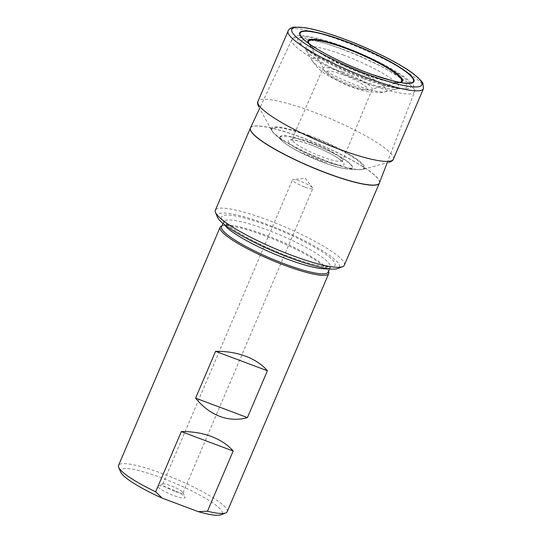 <?xml version="1.0" encoding="UTF-8"?>
<svg xmlns="http://www.w3.org/2000/svg" width="542" height="542" viewBox="0 0 542 542"><rect width="100%" height="100%" fill="white"/><g stroke="black" fill="none" stroke-linecap="round" stroke-linejoin="round"><path stroke-width="0.41" stroke-dasharray="2.71 2.03" d="M344.333 265.214A70.108 11.917 23.1 0 0 284.516 226.752A70.108 11.917 23.1 0 0 215.357 210.208M217.477 217.179A66.415 11.287 -156.9 0 1 282.843 230.675A66.415 11.287 -156.9 0 1 337.829 268.514M221.563 226.692A57.933 9.844 -156.9 0 1 223.026 225.465A57.933 9.844 -156.9 0 1 278.71 240.363A57.933 9.844 -156.9 0 1 328.005 270.241A57.933 9.844 -156.9 0 1 328.134 272.145M221.61 226.014A59.037 10.034 -156.9 0 1 278.358 241.19A59.037 10.034 -156.9 0 1 328.594 271.644M227.152 511.723A59.037 10.034 23.1 0 0 176.78 479.331A59.037 10.034 23.1 0 0 118.542 465.402M158.04 486.892A14.763 2.507 23.1 0 0 173.914 495.605A14.763 2.507 23.1 0 0 184.964 497.21A14.763 2.507 23.1 0 0 172.403 489.602A14.763 2.507 23.1 0 0 158.217 485.801A14.763 2.507 23.1 0 0 158.04 486.892M120.636 472.007A55.352 9.404 -156.9 0 1 175.113 483.254A55.352 9.404 -156.9 0 1 220.933 514.792M304.536 186.97A11.07 1.883 -156.9 0 1 292.49 179.856A11.07 1.883 -156.9 0 1 293.127 179.537A11.07 1.883 -156.9 0 1 300.796 181.421A11.07 1.883 -156.9 0 1 312.632 187.857A11.07 1.883 -156.9 0 1 312.849 188.541A11.07 1.883 -156.9 0 1 304.536 186.97M174.714 491.337A11.07 1.883 -156.9 0 1 162.668 484.216A11.07 1.883 -156.9 0 1 162.946 483.986A11.07 1.883 -156.9 0 1 173.582 486.831A11.07 1.883 -156.9 0 1 183.006 492.543A11.07 1.883 -156.9 0 1 183.027 492.902A11.07 1.883 -156.9 0 1 174.714 491.337M309.441 135.561A50.65 8.611 23.1 0 0 271.732 130.487A50.65 8.611 23.1 0 0 271.779 130.575A50.65 8.611 23.1 0 0 314.617 156.184A50.65 8.611 23.1 0 0 362.747 169.382A50.65 8.611 23.1 0 0 362.849 169.355A50.65 8.611 23.1 0 0 309.441 135.561M308.859 43.57A50.548 8.591 23.1 0 0 309.001 43.814A50.548 8.591 23.1 0 0 309.048 43.902A50.548 8.591 23.1 0 0 351.69 69.268A50.548 8.591 23.1 0 0 399.515 82.486A50.548 8.591 23.1 0 0 399.61 82.465A50.548 8.591 23.1 0 0 399.881 82.391M309.394 136.171A49.871 8.476 23.1 0 0 275.133 134.511A49.871 8.476 23.1 0 0 314.495 156.475A49.871 8.476 23.1 0 0 357.584 169.68A49.871 8.476 23.1 0 0 355.41 158.867A49.871 8.476 23.1 0 0 309.394 136.171M309.394 136.11A49.966 8.489 23.1 0 0 274.333 133.752A49.966 8.489 23.1 0 0 314.502 156.455A49.966 8.489 23.1 0 0 358.689 169.734A49.966 8.489 23.1 0 0 354.874 158.427A49.966 8.489 23.1 0 0 309.394 136.11M343.1 74.877A22.459 3.814 23.1 0 0 331.162 76.72A22.459 3.814 23.1 0 0 366.426 89.938A22.459 3.814 23.1 0 0 343.1 74.877M343.736 55.128A50.704 8.618 23.1 0 0 306.094 50.243A50.704 8.618 23.1 0 0 360.864 80.555A50.704 8.618 23.1 0 0 396.981 89.01A50.704 8.618 23.1 0 0 343.736 55.128M342.422 64.85A40.42 6.87 -156.9 0 1 384.867 91.862A40.42 6.87 -156.9 0 1 346.555 81.307A40.42 6.87 -156.9 0 1 312.422 60.961A40.42 6.87 -156.9 0 1 342.422 64.85M364.834 78.272A61.571 10.467 23.1 0 0 403.722 88.78A61.571 10.467 23.1 0 0 400.728 75.338A61.571 10.467 23.1 0 0 344.034 47.391A61.571 10.467 23.1 0 0 301.596 45.216A61.571 10.467 23.1 0 0 364.834 78.272M363.594 78.698A57.73 9.81 -156.9 0 1 304.299 47.703A57.73 9.81 -156.9 0 1 357.693 55.196A57.73 9.81 -156.9 0 1 400.057 88.549A57.73 9.81 -156.9 0 1 363.594 78.698M341.907 49.112A66.625 11.321 -156.9 0 1 414.467 91.896A66.625 11.321 -156.9 0 1 348.716 76.239A66.625 11.321 -156.9 0 1 291.901 39.62A66.625 11.321 -156.9 0 1 341.907 49.112M379.42 182.932A70.108 11.917 23.1 0 0 303.066 137.919A70.108 11.917 23.1 0 0 250.458 127.926M250.418 128.02A70.108 11.917 -156.9 0 1 303.019 138.034A70.108 11.917 -156.9 0 1 379.386 183.027M288.825 256.508A61.619 10.474 23.1 0 0 321.596 251.461A61.619 10.474 23.1 0 0 224.828 215.194A61.619 10.474 23.1 0 0 288.825 256.508M224.347 224.523A57.933 9.844 -156.9 0 1 223.704 221.671A57.933 9.844 -156.9 0 1 280.851 235.343A57.933 9.844 -156.9 0 1 330.274 267.131A57.933 9.844 -156.9 0 1 327.774 268.642M393.356 159.219A73.61 12.513 23.1 0 0 313.208 111.876A73.61 12.513 23.1 0 0 257.931 101.456M423.458 88.637A73.61 12.513 23.1 0 0 343.31 41.3A73.61 12.513 23.1 0 0 288.032 30.874M304.089 39.756A61.592 10.467 23.1 0 0 352.707 66.883A61.592 10.467 23.1 0 0 405.938 83.197M308.608 43.38A51.334 8.726 23.1 0 0 311.162 46.253L311.162 46.253A51.334 8.726 23.1 0 0 351.812 68.983A51.334 8.726 23.1 0 0 396.351 82.587L396.351 82.587A51.334 8.726 23.1 0 0 400.192 82.445M308.655 43.421A51.246 8.713 23.1 0 0 310.586 45.704A51.246 8.713 23.1 0 0 351.805 69.003A51.246 8.713 23.1 0 0 397.151 82.628A51.246 8.713 23.1 0 0 400.138 82.438M343.1 72.12A26.721 4.539 23.1 0 0 323.039 68.326A26.721 4.539 23.1 0 0 345.837 82.994A26.721 4.539 23.1 0 0 372.198 89.295A26.721 4.539 23.1 0 0 343.1 72.12M312.68 142.986A27.425 4.661 23.1 0 0 292.091 139.098A27.425 4.661 23.1 0 0 315.485 154.152A27.425 4.661 23.1 0 0 342.544 160.615A27.425 4.661 23.1 0 0 312.68 142.986M311.047 144.931A30.332 5.156 23.1 0 0 294.923 147.41A30.332 5.156 23.1 0 0 342.551 165.263A30.332 5.156 23.1 0 0 311.047 144.931M309.618 142.702A38.97 6.626 23.1 0 0 288.893 145.893A38.97 6.626 23.1 0 0 350.091 168.826A38.97 6.626 23.1 0 0 309.618 142.702M309.57 142.471A39.498 6.714 23.1 0 0 282.368 141.096A39.498 6.714 23.1 0 0 282.484 141.205A39.498 6.714 23.1 0 0 313.608 158.549A39.498 6.714 23.1 0 0 347.673 169.009A39.498 6.714 23.1 0 0 347.822 169.016A39.498 6.714 23.1 0 0 345.959 160.412A39.498 6.714 23.1 0 0 309.57 142.471M384.867 91.862L396.981 89.01L400.057 88.549L403.722 88.78C385.863 89.416 313.479 58.536 301.596 45.216L304.299 47.703L306.094 50.243L312.422 60.961C315.62 65.989 319.38 69.938 323.696 72.811L329.834 76.768L345.234 84.416C353.37 87.94 361.114 90.439 368.472 91.916L381.676 92.452L384.867 91.862M387.184 162.763L414.467 91.896C415.165 88.542 414.278 85.731 411.812 83.448C408.58 79.87 403.194 75.805 395.653 71.246C380.884 62.411 363.587 54.227 343.77 46.7C328.174 40.887 315.573 37.33 305.973 36.029L299.679 35.697C296.399 35.521 293.805 36.829 291.901 39.62L259.638 108.359M329.536 268.866L330.857 266.407L325.62 266.61C317.131 265.763 304.821 262.362 288.696 256.4C271.312 249.808 255.797 242.599 242.166 234.774C235.641 230.967 230.729 227.633 227.43 224.788L223.826 220.75L222.965 223.406M223.026 225.465L221.902 225.899M328.005 270.241L328.472 271.359M312.632 187.857L305.241 178.169L293.127 179.537M183.027 492.902L312.849 188.541M162.668 484.216L292.49 179.856M162.946 483.986L158.217 485.801M183.006 492.543L184.964 497.21M258.663 106.591L271.732 130.487M389.136 162.241L362.849 169.355M309.048 43.902L311.162 46.253L303.92 39.593M399.515 82.486L396.351 82.587L406.175 83.211M399.61 82.465L372.821 88.773L372.198 89.295L342.544 160.615L342.517 161.97L339.563 159.246C333.797 154.958 324.326 150.215 311.149 145.012C303.432 142.167 297.524 140.513 293.425 140.06L291.135 140.053L292.091 139.098L323.039 68.326L322.991 67.52L309.001 43.814M282.484 141.205C281.305 140.473 289.381 147.011 298.899 151.672L329.116 164.524L341.433 168.027L347.673 169.009M275.133 134.511L282.368 141.096M357.584 169.68L347.822 169.016M271.779 130.575L274.333 133.752M362.747 169.382L358.689 169.734"/><path stroke-width="0.81" d="M259.638 108.359L250.377 128.108L215.357 210.208A70.108 11.917 23.1 0 0 215.52 212.505A70.108 11.917 23.1 0 0 291.684 255.296A70.108 11.917 23.1 0 0 342.558 266.698A70.108 11.917 23.1 0 0 344.333 265.214L379.346 183.121A70.108 11.917 -156.9 0 1 326.704 173.196A70.108 11.917 -156.9 0 1 250.377 128.108A70.108 11.917 -156.9 0 1 250.418 128.02M342.558 266.698L337.829 268.514A66.415 11.287 -156.9 0 1 289.638 257.714A66.415 11.287 -156.9 0 1 217.477 217.179L215.52 212.505M329.536 268.866L328.134 272.145A57.933 9.844 -156.9 0 1 284.638 263.947A57.933 9.844 -156.9 0 1 221.563 226.692L222.965 223.406M328.472 271.359L328.594 271.644A59.037 10.034 -156.9 0 1 328.73 273.581A59.037 10.034 -156.9 0 1 284.394 265.228A59.037 10.034 -156.9 0 1 220.12 227.261A59.037 10.034 -156.9 0 1 221.61 226.014L221.902 225.899M245.594 356.202C254.767 359.685 262.037 364.536 267.402 370.755L247.43 417.577C238.297 420.186 229.124 419.793 219.91 416.405C210.723 412.896 202.62 406.812 195.608 398.153L215.581 351.324C226.36 351.162 236.359 352.788 245.594 356.202M233.168 451.025C227.796 444.806 220.526 439.955 211.353 436.473C202.125 433.058 192.119 431.432 181.34 431.601L155.662 491.804L162.133 498.112L198.162 511.614L207.484 511.228L233.168 451.025L181.34 431.601M207.484 511.228A59.037 10.034 23.1 0 0 225.662 512.969A59.037 10.034 23.1 0 0 227.152 511.723L328.73 273.581M220.12 227.261L118.542 465.402A59.037 10.034 23.1 0 0 118.678 467.339A59.037 10.034 23.1 0 0 155.662 491.804M162.133 498.112A55.352 9.404 -156.9 0 1 120.636 472.007L118.678 467.339M225.662 512.969L220.933 514.792A55.352 9.404 -156.9 0 1 198.162 511.614M267.402 370.755L215.581 351.324M247.43 417.577L195.608 398.153M399.881 82.391A50.548 8.591 23.1 0 0 346.521 48.685A50.548 8.591 23.1 0 0 308.859 43.57M250.458 127.926A70.108 11.917 23.1 0 0 310.234 166.455A70.108 11.917 23.1 0 0 379.42 182.932L379.346 183.121A70.108 11.917 -156.9 0 0 379.386 183.027M327.774 268.642A57.933 9.844 -156.9 0 1 286.779 258.927A57.933 9.844 -156.9 0 1 224.347 224.523M288.032 30.874A73.61 12.513 23.1 0 0 350.837 71.273A73.61 12.513 23.1 0 0 423.458 88.637L422.997 83.434L421.554 81.185L413.973 74.166C400.491 63.793 371.555 49.227 344.841 39.281C328.608 33.225 315.254 29.356 304.773 27.662L294.679 27.1C292.206 27.229 290.187 28.15 288.608 29.878L257.931 101.456A73.61 12.513 23.1 0 0 320.735 141.848A73.61 12.513 23.1 0 0 393.356 159.219C392.95 161.123 388.695 162.532 389.136 162.241M344.936 39.363A70.717 12.019 23.1 0 0 307.328 45.155A70.717 12.019 23.1 0 0 418.377 86.774A70.717 12.019 23.1 0 0 344.936 39.363M346.365 41.585A62.113 10.555 23.1 0 0 313.33 46.666A62.113 10.555 23.1 0 0 410.87 83.231A62.113 10.555 23.1 0 0 346.365 41.585M346.413 41.809A61.592 10.467 23.1 0 0 303.92 39.593A61.592 10.467 23.1 0 0 304.089 39.756L304.089 39.756C306.054 41.802 316.013 48.909 326.216 54.18C340.722 61.924 356.182 68.739 372.605 74.633L391.832 80.602C397.909 82.33 405.836 83.305 405.938 83.197L405.938 83.197A61.592 10.467 23.1 0 0 406.175 83.211A61.592 10.467 23.1 0 0 403.085 69.742A61.592 10.467 23.1 0 0 346.413 41.809M400.192 82.445A51.334 8.726 23.1 0 0 346.562 48.082A51.334 8.726 23.1 0 0 308.608 43.38M400.138 82.438A51.246 8.713 23.1 0 0 346.562 48.136A51.246 8.713 23.1 0 0 308.655 43.421M387.184 162.763L379.42 182.932M257.931 101.456C256.833 103.061 258.764 107.106 258.663 106.591M423.458 88.637L393.356 159.219"/></g></svg>

